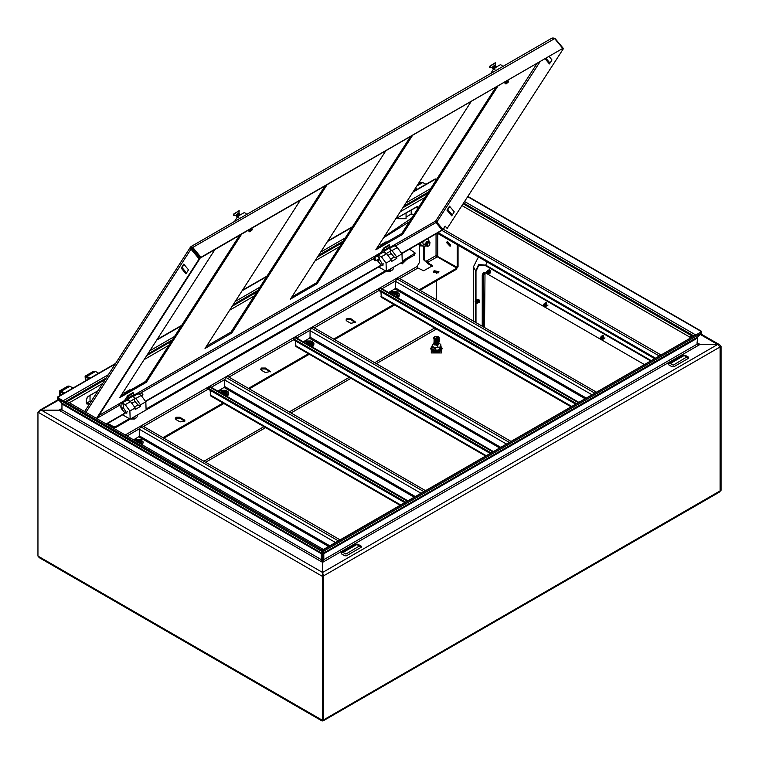 <?xml version="1.0" encoding="UTF-8"?>
<svg xmlns="http://www.w3.org/2000/svg" width="759" height="759" viewBox="0 0 759 759"><rect width="100%" height="100%" fill="white"/><g stroke="black" fill="none" stroke-linecap="round" stroke-linejoin="round"><path stroke-width="1.14" d="M438.835 338.163L438.844 337.489L438.133 338.438L434.717 338.438L434.006 337.451L434.015 338.163M438.778 337.138L439.271 337.831L438.816 339.045M434.034 339.045L433.579 337.831L434.072 337.138M434.015 344.112L437.042 345.582L438.825 344.159M434.025 344.159L437.051 345.582L438.835 344.112M434.015 342.831L437.307 346.142L438.835 342.831M439.878 350.146L440.913 347.214L439.878 350.146L435.163 350.876L431.71 348.884L435.22 350.497L439.708 349.804L439.708 347.328L437.469 347.062L435.22 348.02L431.937 346.123L433.674 343.059M431.71 348.884L431.937 348.296M431.937 348.599L431.937 346.123M435.163 350.876L435.22 348.02M440.913 347.214L440.913 344.728L439.708 347.328M439.395 343.258L440.913 344.728M343.068 552.467L345.914 554.108L359.576 545.892L356.73 544.582L343.068 552.467M341.36 552.799L341.36 553.785L344.776 555.749L346.483 555.749L361.284 547.211L361.284 546.224L357.868 544.25L356.161 544.25L341.36 552.799M475.988 301.152L475.143 301.332L476.31 303.363L475.988 301.152M476.453 303.382L476.557 300.289L475.2 301.238L476.187 300.906L476.908 303.334L476.424 303.363M475.561 300.792L476.358 300.811L476.994 303.268M476.491 300.251L477.155 300.346L477.923 302.737M476.083 300.109L477.354 299.833L477.838 303.164M477.288 299.786L477.952 299.89L478.72 302.281M476.88 299.653L478.151 299.369L478.635 302.699M479.403 300.071L479.517 301.816M435.03 336.398L437.82 338.002L435.03 336.398M434.006 337.584L434.717 336.474L438.133 336.474L438.844 337.584L438.133 338.571L434.717 338.571L434.015 337.518M438.797 337.84L438.133 339.083L434.717 339.083L434.053 337.84M438.844 338.097L438.133 339.207L434.717 339.207L434.006 338.097M438.797 338.476L438.133 339.719L434.717 339.719L434.053 338.476M438.835 338.799L438.133 339.852L434.717 339.852L434.015 338.799M438.797 339.121L438.133 340.364L434.717 340.364L434.053 339.121M438.835 339.444L438.133 340.487L434.717 340.487L434.015 339.444M438.797 339.757L438.133 341L434.717 341L434.053 339.757M438.835 340.079L438.133 341.133L434.717 341.133L434.015 340.079M438.797 340.402L438.133 341.645L434.717 341.645L434.053 340.402M438.835 340.725L438.133 341.768L434.717 341.768L434.015 340.725M438.797 341.038L438.133 342.281L434.717 342.281L434.053 341.038M438.835 341.36L438.133 342.413L434.717 342.413L434.015 341.36M438.797 341.683L438.133 342.926L434.717 342.926L434.053 341.683M438.835 341.996L438.133 343.049L434.717 343.049L434.015 341.996M438.797 342.318L438.133 343.561L434.717 343.561L434.053 342.318M438.835 342.641L438.133 343.694L434.717 343.694L434.015 342.641M438.797 342.964L438.133 344.197L434.717 344.197L434.053 342.964M438.835 343.277L438.133 344.33L434.717 344.33L434.015 343.277M438.797 343.599L438.133 344.842L434.717 344.842L434.053 343.599M438.835 343.922L438.133 344.975L434.717 344.975L434.015 343.922M544.298 306.522L544.298 304.435L543.453 304.625L544.298 306.522M544.763 306.664L544.867 303.572L543.51 304.52L544.497 304.188L545.218 306.617L544.734 306.645M543.871 304.084L544.668 304.093L545.304 306.56M544.801 303.534L545.465 303.628L546.233 306.029M544.393 303.401L545.664 303.116L546.148 306.446M545.598 303.078L546.262 303.173L547.03 305.564M545.19 302.936L546.461 302.651L546.945 305.991M670.387 363.485L673.233 365.136L686.895 356.92L684.049 355.601L670.387 363.485M668.679 363.817L668.679 364.804L672.094 366.777L673.802 366.777L688.603 358.229L688.603 357.242L685.187 355.269L683.479 355.269L668.679 363.817M483.673 327.034L483.673 274.758L485.219 272.728M484.527 327.527L484.982 272.747M414.044 214.427L411.179 214.066L406.037 217.036M406.037 213.222L406.037 218.706L397.991 218.706L397.991 217.577M411.179 210.252L411.179 214.066M401.966 215.281L417.251 206.752M601.223 339.396L601.223 337.3L600.378 337.489L601.545 339.51L601.223 337.3L600.378 337.489L601.223 339.396M601.422 337.053L602.143 339.482L601.593 336.958L602.143 339.482L601.422 337.053L600.701 336.987L601.422 337.053M601.792 336.436L601.792 339.596L601.792 336.436L600.435 337.357L601.792 336.436M602.39 336.493L603.158 338.893L602.39 336.493L601.726 336.398L602.39 336.493M602.589 335.981L603.073 339.311L602.589 335.981L601.318 336.265L602.589 335.981M603.187 336.038L603.955 338.429L603.187 336.038L602.523 335.943L603.187 336.038M603.386 335.516L603.87 338.856L603.386 335.516L602.115 335.801L603.386 335.516M600.473 337.262L601.593 336.958L600.473 337.262M90.046 395.657L90.046 401.141L86.431 403.446M87.143 397.337L93.205 393.541M487.373 271.57L486.528 271.76L487.695 273.781L487.373 271.57M486.585 271.656L487.572 271.324L488.293 273.752L487.809 273.781M486.946 271.21L487.743 271.229L488.379 273.695M486.585 271.627L487.942 270.707L487.838 273.8M487.876 270.669L488.54 270.764L489.308 273.164M487.468 270.536L488.739 270.251L489.223 273.582M488.673 270.213L489.337 270.308L490.105 272.699M488.265 270.071L489.536 269.787L490.02 273.126M479.384 302.348L478.834 299.568L478.236 299.416M547.609 305.754L547.998 304.995M604.534 338.618L604.923 337.859M322.803 574.61L322.613 562.305L323.827 559.63L323.827 553.738L322.973 553.245L322.973 559.136L323.827 559.63L697.028 344.169L697.549 337.129L323.846 552.894L323.106 551.973L322.973 553.245M323.429 719.855L323.381 720.756L719.238 492.211L720.139 490.883L720.139 346.929L717.597 344.453L697.255 344.244M720.196 490.845L721.05 490.352L721.05 346.398L720.196 346.891L720.139 490.817M322.414 562.229L322.177 559.136L321.323 559.63L61.972 409.898L61.972 404.006L321.323 553.738L322.177 553.245L322.044 551.973L321.304 552.894L61.451 402.868L61.972 404.006M322.177 559.136L322.177 553.245M322.48 720.633L323.429 719.921L323.429 575.967L322.537 573.481L322.537 562.305L321.323 559.63L321.218 551.053L321.958 550.133L322.044 551.973M323.429 575.967L322.575 576.461L322.575 720.414L37.95 556.081L37.95 412.128L41.403 410.183L59.411 410.391L61.972 408.446L59.05 410.183M37.95 556.081L39.307 557.685L322.224 721.022M436.368 299.72L436.368 280.868M436.368 273.42L436.368 271.162M436.368 256.21L436.368 255.593M721.05 490.352L719.987 491.348M323.381 720.756L322.632 720.471M720.139 490.883L323.486 719.883L323.362 575.863M700.263 334.396L717.597 344.453L322.613 572.495L323.486 575.929L720.139 346.929M322.973 559.136L322.736 562.229M721.05 346.398L719.674 344.795L717.597 344.406L699.95 344.406L697.028 342.717L699.589 344.662L322.973 562.096M61.745 409.974L59.411 410.391L322.177 562.096M37.95 412.128L322.575 576.461L322.537 572.495L41.403 410.183L59.05 410.135M39.003 411.169L58.737 400.126M61.451 402.868L57.323 398.693L321.218 551.053M321.958 550.133L58.064 397.773L57.323 398.693M323.106 551.973L323.192 550.133L323.932 551.053L323.827 553.738L697.028 338.277M323.192 550.133L700.936 332.044L701.677 332.964L697.549 337.129M323.932 551.053L701.677 332.964M700.993 332.11L701.677 331.398L468.189 196.6M699.381 332.945L701.677 331.398M700.936 331.332L468.018 196.856M435.827 180.566L435.808 178.972L435.068 179.039L413.209 191.666M115.226 364.064L58.064 397.061L59.619 398.674M58.064 397.061L57.323 397.128L58.007 397.839M435.808 178.972L412.839 192.236M352.081 227.311L327.452 241.533M266.694 276.608L242.064 290.83M181.306 325.905L156.677 340.136M352.451 226.742L327.822 240.964M267.064 276.039L242.434 290.261M181.676 325.336L157.047 339.558M115.596 363.485L57.323 397.128M644.002 364.367L485.665 272.946L483.246 272.709L482.25 274.919L482.25 326.209M483.711 272.528L483.103 274.426L483.103 326.702M490.684 272.889L490.134 270.289M425.951 184.304L422.801 182.492L420.932 182.312L418.209 183.877M415.021 188.839L416.558 189.731M417.412 189.238L415.486 188.128M73.016 388.067L69.866 386.255L67.997 386.075L59.458 390.999L59.733 395.743M64.477 393.001L61.327 391.189L59.458 390.999M60.34 395.392L60.065 392.052L63.623 393.494M98.632 373.286L95.482 371.464L93.613 371.284L85.074 376.217L85.35 380.952M90.093 378.21L86.943 376.398L85.074 376.217M85.957 380.601L85.682 377.261L89.239 378.703M130.662 390.012L129.903 389.709L124.78 392.669L124.021 393.855M125.15 393.2L124.78 392.669M129.106 400.771L126.762 397.033M125.055 399.689L125.396 400.097M132.351 403.048L134.343 401.909L134.647 398.798L132.929 395.325M128.318 398.902L133.442 395.942M127.142 396.454L128.527 397.877L128.195 395.837L127.578 395.847M127.977 395.572L133.1 392.612L133.489 394.879M225.632 395.6L226.837 395.069L226.837 390.572L219.323 390.43L218.137 391.264L219.645 390.278M219.275 391.929L219.93 390.553L218.81 390.762L219.721 390.24L225.537 390.268L225.954 392.982L227.064 394.481L226.154 395.003L225.043 393.504L222.653 393.874M220.841 390.031L222.71 391.103L224.133 390.61L224.939 391.075L224.076 391.9L225.954 392.982M223.99 392.896L224.446 393.162M223.971 392.887L224.057 391.587M224 392.764L224.076 391.9M223.25 391.122L223.165 392.422L225.043 393.504M222.719 392.422L222.121 391.682L222.415 392.536M222.71 391.103L222.691 392.005M223.165 392.422L221.751 392.915L220.945 392.45L221.799 391.635L221.903 392.83M219.93 390.553L221.799 391.635M223.421 392.574L223.971 392.849M224.133 390.61L223.459 392.545M221.884 392.839L221.818 391.948M219.721 390.24L222.776 391.995M224.019 392.716L227.064 394.481M141.44 444.376L141.449 439.869L134.258 439.575M133.669 439.888L140.149 439.565L140.567 442.279L141.677 443.778L141.06 444.157M140.424 443.787L139.656 442.801L139.049 443M134.201 440.201L134.542 439.85L133.764 439.945M135.453 439.328L137.322 440.4L138.745 439.907L139.552 440.372L138.688 441.197L140.567 442.279M138.603 442.193L139.058 442.459M138.034 441.871L138.584 442.184L138.669 440.884M138.612 442.061L138.688 441.197M137.863 440.419L137.777 441.719L139.656 442.801M137.332 441.719L136.734 440.979L137.028 441.833L137.777 441.719M137.322 440.4L137.303 441.302M134.542 439.85L136.411 440.932M138.745 439.907L138.072 441.852M134.334 439.537L137.388 441.292M138.631 442.013L141.677 443.778M500.542 447.193L310.033 337.205L310.033 330.639L311.456 328.173L509.08 442.269M295.517 340.99L295.934 346.512L485.428 455.912M310.033 337.205L309.463 338.191L303.221 341.797M492.572 451.795L294.947 337.698L295.953 337.603L493.16 451.453M294.947 337.698L293.24 338.685L293.24 339.671L490.01 453.275M293.24 338.685L490.864 452.781M510.788 441.283L313.163 327.186L311.456 328.173M415.154 496.49L224.645 386.511L224.645 379.936L226.068 377.47L423.693 491.566M210.129 390.287L210.547 395.809L400.04 505.209M224.645 386.511L224.076 387.488L217.833 391.094M407.185 501.092L209.56 386.995L210.566 386.9L407.773 500.75M209.56 386.995L207.852 387.982L207.852 388.969L404.623 502.572M207.852 387.982L405.477 502.079M425.401 490.58L227.776 376.483L226.068 377.47M329.767 545.787L139.258 435.808L139.258 429.233L140.681 426.767L338.305 540.863M139.258 435.808L138.688 436.795L133.499 439.793M340.013 539.877L142.388 425.78L140.681 426.767M135.7 418.237L130.738 418.864M130.965 418.74L136.003 418.019L137.218 416.757L137.218 415.126M133.935 417.023L133.935 418.655M251.58 229.854L252.301 229.835L249.91 231.818L251.58 229.854M249.768 231.799L249.445 231.362L251.542 229.484L252.301 229.683M249.294 231.761L252.358 229.218M249.341 231.296L251.884 229.18M249.284 231.362L249.047 230.888L251.153 229.009L252.035 228.981M248.905 231.296L251.969 228.744M248.952 230.821L251.495 228.715M248.895 230.897L249.113 229.863M248.506 230.831L248.781 230.053M239.104 215.556L239.816 215.148M237.188 217.226L240.347 214.844M237.15 217.178L240.261 214.664M237.254 216.742L239.787 214.636M237.026 216.856L239.057 214.465L239.872 214.588M236.808 216.751L239.872 214.199M236.865 216.277L239.398 214.161M236.637 216.381L238.668 214L239.483 214.114M236.419 216.277L239.009 213.696M236.41 215.879L238.279 213.526L239.094 213.649M236.485 215.774L239.483 213.725M236.267 215.907L239.151 213.516M233.62 215.48L233.63 214.522L239.161 210.604L238.981 212.719L235.518 215.594L233.62 215.48M233.402 215.385L233.355 214.19L239.161 210.604M391.862 270.346L386.9 270.972M387.128 270.84L392.166 270.128L393.38 268.866L393.38 267.234M390.098 269.132L390.098 270.764M322.433 550.019L322.177 548.719L320.886 549.516M67.57 403.266L68.86 402.469L322.177 548.719M175.443 418.949L176.135 418.294L180.12 418.294L184.798 421.254M176.135 417.308L180.12 417.308L184.93 420.761L180.12 421.909L176.135 419.613L175.31 418.456L176.135 417.308M346.218 320.355L346.91 319.7L350.895 319.7L355.573 322.66M346.91 318.714L350.895 318.714L355.705 322.167L350.895 323.315L346.91 321.01L346.085 319.862L346.91 318.714M260.83 369.652L261.523 368.997L265.508 368.997L270.185 371.957M261.523 368.011L265.508 368.011L270.318 371.464L265.508 372.612L261.523 370.307L260.698 369.159L261.523 368.011M433.455 272.291L434.148 271.637L438.825 272.291M438.133 272.946L433.323 271.798L434.148 270.65L438.958 271.798L438.133 272.946M450.656 245.015L447.26 241.419L446.671 242.709L450.068 246.305L450.656 245.015M447.744 241.286L447.525 242.216L450.438 245.944M406.52 259.644L402.166 263.923L401.435 262.586M114.998 427.63L113.717 428.37M133.537 376.094L131.668 378.997M89.543 403.978L86.839 403.968L86.336 402.868L86.336 399.481L88.044 396.521L98.063 390.733M395.667 218.915L416.501 206.884L417.706 206.771L418.209 207.947M409.348 221.723L383.57 237.719M424.471 259.635L425.135 261.115L424.281 260.622L423.617 259.142L424.471 259.635L424.471 246.485M425.135 261.115L426.748 260.954L427.602 262.434L432.364 265.802L423.759 270.764L417.924 268.022L417.071 266.542L125.244 435.021M419.347 244.123L419.347 262.595L417.071 266.542M113.47 427.526L112.863 427.877M405.42 260.28L401.786 263.591M89.932 403.371L86.488 403.589M417.203 206.657L417.355 209.275M411.568 218.26L384.215 236.713M423.617 259.142L423.617 246.314M432.279 266.381L427.602 263.42L426.008 261.238M427.602 262.434L437.307 256.827L435.998 255.612L457.203 267.386L457.203 244.683M163.878 438.19L223.914 403.522M249.265 388.893L309.302 354.225M334.653 339.596L394.689 304.928M420.04 290.289L456.804 269.075L456.804 268.088L419.186 289.805M163.024 437.696L223.061 403.029M248.411 388.399L309.036 353.4M333.799 339.102L394.424 304.093M437.307 256.827L456.804 268.088M457.203 267.386L458.057 266.893L458.057 245.176M402.232 261.134L415.22 253.06L409.49 249.18M107.787 423.37L112.806 426.264L116.222 426.264L129.315 418.702M106.934 423.854L112.806 427.251L116.222 427.251L414.509 255.033L415.22 253.06M146.07 409.025L385.477 270.811M67.608 403.2L65.986 402.355M690.794 337.347L690.785 336.607L690.737 337.385M691.648 336.873L691.392 335.563L689.884 337.878M436.567 223.307L436.567 221.856M437.241 233.155L654.249 358.447M438.095 232.662L655.102 357.954M323.192 550.228L322.385 550.047L322.129 552.173M322.177 555.133L322.973 555.597M322.177 555.512L322.755 555.465M322.385 550.047L692.274 337.043M378.988 258.8L379.528 257.975L377.375 256.011M378.75 266.931L386.331 271.305L386.046 263.117L381.379 256.751L376.957 254.863L376.398 256.58M378.01 259.369L379.775 259.739L382.991 265.318L381.065 264.976M390.249 249.569L392.023 250.603L396.691 256.969L401.985 253.914L397.318 247.548L394.3 245.802L392.896 245.66L389.329 247.719M386.331 271.305L402.27 262.102L401.985 253.914M386.046 263.117L391.34 260.052L386.673 253.686L382.251 251.808L376.957 254.863M396.691 256.969L396.739 258.449L394.234 256.997L390.999 253.449M394.234 256.997L390.942 258.904M391.34 260.052L391.388 261.542L396.739 258.449M390.43 271.191L387.185 271.105L390.705 271.039M387.232 271.086L390.553 271.086M387.081 271.039L387.498 271.286M123.328 407.744L126.829 413.209L124.903 412.868M134.087 397.469L135.861 398.494L140.529 404.86L145.823 401.805L141.155 395.439L138.138 393.693L136.734 393.551L133.167 395.61M122.588 414.822L130.168 419.196L146.107 409.993L145.823 401.805M130.168 419.196L129.884 411.008L125.216 404.642L122.199 402.896L120.558 402.944M129.884 411.008L135.178 407.953L130.51 401.587L126.089 399.699L120.795 402.754M140.529 404.86L140.576 406.34L138.072 404.898L134.836 401.34M138.072 404.898L134.779 406.796M135.178 407.953L135.225 409.433L140.576 406.34M134.267 419.091L131.022 418.996L134.542 418.94M131.07 418.987L134.39 418.987M130.918 418.94L131.335 419.177M311.019 346.294L312.224 345.772L312.224 341.275L304.71 341.123L303.524 341.967L305.033 340.971M304.663 342.632L305.317 341.256L304.198 341.465L305.109 340.943L310.924 340.971L311.342 343.675L312.452 345.174L311.541 345.706L310.431 344.207L308.04 344.577M306.228 340.725L308.097 341.806L309.52 341.313L310.327 341.778L309.463 342.603L311.342 343.675M309.378 343.599L309.833 343.865M309.359 343.59L309.444 342.29M309.387 343.466L309.463 342.603M308.638 341.816L308.552 343.125L310.431 344.207M308.107 343.125L307.509 342.385L307.803 343.239M308.097 341.806L308.078 342.707M308.552 343.125L307.139 343.618L306.332 343.153L307.186 342.337L307.291 343.533M305.317 341.256L307.186 342.337M308.809 343.277L309.359 343.552M309.52 341.313L308.847 343.248M307.272 343.542L307.205 342.651M305.109 340.943L308.163 342.698M309.406 343.419L312.452 345.174M386.824 242.121L386.065 241.808L380.942 244.768L380.183 245.954M381.312 245.299L380.942 244.768M385.268 252.88L382.925 249.142M381.217 251.798L381.559 252.206M388.513 255.157L390.506 254.009L390.809 250.906L389.092 247.434M384.481 251.011L389.604 248.051M383.304 248.563L384.69 249.977L384.471 248.184L383.741 247.956M384.139 247.681L389.263 244.721L389.652 246.988M585.929 397.896L395.42 287.908L395.42 281.342L396.843 278.876L594.468 392.963M380.904 291.693L381.322 297.215L570.815 406.615M395.42 287.908L394.851 288.894L388.608 292.5M577.96 402.498L380.335 288.401L381.341 288.306L578.548 402.156M380.335 288.401L378.627 289.388L378.627 290.374L575.398 403.978M378.627 289.388L576.252 403.484M596.176 391.986L398.551 277.889L396.843 278.876M234.616 221.362L237.757 216.334L244.436 212.473L246.836 214.304M237.757 216.334L239.474 218.554M145.719 401.464L380.781 265.754L381.189 265.119L377.432 260.612L378.817 259.806M145.605 401.132L381.189 265.119M401.881 253.572L441.691 230.594L442.099 229.958L435.96 222.586L435.619 221.049L393.807 245.185M401.767 253.24L442.099 229.958M412.46 135.557L317.139 283.695L290.384 299.141L385.705 151.003M327.072 184.854L231.751 332.992L204.996 348.438L300.317 200.3M497.847 86.26L402.526 234.398L375.771 249.844L471.092 101.706M381.293 251.884L384.092 247.757M125.131 399.775L127.929 395.648M241.685 234.151L146.364 382.289L119.609 397.735L214.93 249.597M410.334 136.781L316.389 282.784L291.75 297.016M324.947 186.078L231.002 332.091L206.363 346.313M495.722 87.484L401.777 233.487L377.138 247.719M239.559 235.375L145.614 381.388L120.975 395.61M146.364 382.289L145.614 381.388M402.526 234.398L401.777 233.487M551.878 38.311L554.639 38.595L192.833 247.481L191.183 246.438L190.49 247.092L190.974 249.132L191.828 248.639L199.968 258.43L96.867 418.645M192.425 248.108L200.556 257.899L562.77 48.377L200.964 257.263L192.833 247.481L192.425 248.108L190.974 246.675M562.77 48.377L554.639 38.595M200.556 257.899L200.964 257.263M435.524 221.571L436.814 222.093L442.952 229.465L445.116 226.097L447.117 228.497L563.434 48.576L555.294 38.794L553.757 37.997M445.419 226.457L442.952 229.465M447.117 228.497L563.434 48.576M546.091 58.405L550 63.101M449.821 206.514L447.791 209.664L452.241 215.015M545.237 58.898L549.45 63.965L552.021 59.961L549.231 56.593M446.937 210.158L451.69 215.879L454.271 211.875L449.518 206.154L446.937 210.158L447.791 209.664M191.439 248.013L191.828 248.639M188.555 269.806L185.983 273.809L181.23 268.088L183.801 264.085L188.555 269.806M85.957 412.346L190.974 249.132L199.114 258.914L96.478 418.418M186.534 272.946L182.084 267.595L184.105 264.445M199.968 258.43L199.114 258.914M181.23 268.088L182.084 267.595M121.487 408.769L122.588 408.133M106.412 424.158L124.618 413.646L125.026 413.019L121.269 408.503L121.914 408.133M377.65 260.878L379.405 259.863M106.07 423.958L125.026 413.019M231.751 332.992L231.002 332.091M317.139 283.695L316.389 282.784M507.743 81.963L508.464 81.934L506.073 83.926L507.743 81.963M505.93 83.907L505.608 83.462L507.705 81.593L508.464 81.792M505.456 83.87L508.521 81.317M505.503 83.395L508.046 81.289M505.285 83.509L507.316 81.118L508.132 81.241M505.067 83.405L507.657 80.815M505.133 82.902L508.132 80.852M504.896 83.035L505.276 81.972M504.669 82.93L504.744 82.276M495.266 67.665L495.978 67.257M493.35 69.335L496.509 66.944M493.312 69.287L496.424 66.773M493.416 68.851L495.95 66.745M493.189 68.955L495.219 66.574L496.101 66.536M492.971 68.851L496.035 66.308M493.027 68.386L495.561 66.27M492.8 68.49L494.83 66.099L495.646 66.223M492.582 68.386L495.646 65.834M492.638 67.912L495.172 65.805M492.572 67.978L494.441 65.635L495.257 65.748M492.43 68.016L495.314 65.625M489.783 67.579L489.792 66.631L495.323 62.703L495.143 64.828L491.68 67.703L489.783 67.579M489.564 67.494L489.517 66.299L495.323 62.703M141.715 395.79L142.616 395.107L141.544 392.707L142.692 394.689M141.553 392.707L138.517 393.912M374.377 258.667L373.618 258.828L374.661 260.641L374.377 258.667M373.618 258.828L374.14 257.88L374.946 257.956L375.752 260.669L374.661 260.641M490.779 73.462L493.919 68.443L500.598 64.581L502.999 66.412M493.919 68.443L495.636 70.663M396.407 296.997L397.612 296.475L397.612 291.978L390.098 291.826L388.912 292.67L390.42 291.674M390.05 293.335L390.705 291.959L389.585 292.168L390.496 291.646L396.312 291.674L396.729 294.378L397.839 295.877L396.929 296.408L395.818 294.909L393.428 295.279M391.616 291.428L393.485 292.509L394.908 292.016L395.714 292.481L394.851 293.306L396.729 294.378M394.765 294.302L395.221 294.568M394.746 294.293L394.832 292.993M394.775 294.169L394.851 293.306M394.025 292.519L393.94 293.828L395.818 294.909M393.494 293.828L392.896 293.078L393.19 293.942M393.485 292.509L393.466 293.41M393.94 293.828L392.526 294.321L391.72 293.856L392.574 293.04L392.678 294.236M390.705 291.959L392.574 293.04M394.196 293.97L394.746 294.255M394.908 292.016L394.234 293.951M392.659 294.245L392.593 293.353M390.496 291.646L393.551 293.401M394.794 294.122L397.839 295.877M425.609 245.309L424.926 244.113L428 241.163L424.926 244.113L425.581 245.28M426.7 245.916L426.814 242.519L429.025 241.343L424.215 244.531L426.672 245.907M428.968 241.058L428.446 239L426.966 239.085M420.752 242.671L420.609 244.844L422.754 246.087L423.275 244.483L422.754 242.292L425.144 240.148M422.089 241.903L422.754 242.292M427.782 238.62L428.446 239M426.273 246.106L422.754 246.087M420.875 244.996L420.249 244.901L420.429 243.003M427.886 243.136L427.535 246.447L429.594 245.565L429.945 242.263L427.886 243.136M427.497 246.428L427.82 243.098L429.888 242.225M426.975 245.091L428.493 242.463M427.27 246.248L427.383 242.852L429.641 242.13M426.966 246.115L427.251 242.776L429.376 241.941M426.406 244.759L427.924 242.13M426.397 245.783L426.681 242.444L428.807 241.609M425.837 244.426L427.355 241.808M426.131 245.593L426.245 242.187L428.503 241.476M425.827 245.461L426.112 242.121L428.237 241.277M425.268 244.104L426.786 241.476M431.937 346.559L437.829 351.332L440.913 346.559M431.169 349.055L437.782 351.967M359.576 546.224L361.284 547.211M686.895 357.242L688.603 358.229M483.673 274.758L484.527 274.265M442.07 348.087L439.622 352.176L432.194 351.692L430.78 348.087M441.501 347.034L441.548 352.973L431.302 352.973L431.349 347.034M441.539 347.081L441.501 352.954L431.34 352.944L431.311 347.081M650.264 360.753L485.665 265.716L478.825 265.043L475.988 271.305L473.426 266.864L473.426 321.114L473.426 266.864L478.436 256.94M205.575 462.259L265.612 427.602M290.963 412.962L351 378.305M376.35 363.665L436.387 329.008M428.522 191.923L403.883 206.144M343.134 241.22L318.495 255.441M257.747 290.517L233.108 304.738M172.359 339.814L147.72 354.036M106.279 377.963L65.018 401.786M693.982 336.057L463.92 203.232M434.679 328.021L374.642 362.679M349.292 377.318L289.255 411.976M263.904 426.615L203.867 461.273M464.897 201.714L695.794 335.013M63.206 400.752L108.414 374.652M149.855 350.724L174.494 336.503M235.243 301.427L259.882 287.196M320.63 252.121L345.269 237.899M406.018 202.824L430.657 188.602M483.103 274.426L482.25 274.919M485.665 265.716L485.769 265.166L478.625 264.464L475.665 271.001L475.665 300.156M475.665 302.983L475.665 322.414M475.988 271.305L475.988 300.109M475.988 303.239L475.988 322.594M650.795 360.449L485.769 265.166L486.955 261.864M478.483 256.969L473.445 266.883M422.82 182.502L416.9 185.917M69.885 386.265L61.346 391.198M95.501 371.474L86.962 376.407M130.168 401.388L134.647 398.798M128.575 397.716L133.698 394.765M128.309 396.084L133.432 393.124M128.195 395.837L133.318 392.877M225.983 395.8L228.573 393.058L228.241 391.957M226.647 396.189L228.544 393.399M142.237 444.84L143.157 442.696M141.724 444.546L143.185 442.364L142.853 441.254M506.234 443.911L310.033 330.639M486.026 455.58L295.517 345.592M309.463 338.191L499.403 447.848M420.847 493.208L224.645 379.936M400.638 504.877L210.129 394.889M224.076 387.488L414.016 497.154M335.459 542.505L139.258 429.233M138.688 436.795L328.628 546.452M180.12 417.308L180.12 418.294M350.895 318.714L350.895 319.7M265.508 368.011L265.508 368.997M435.998 233.876L435.998 255.612L426.748 260.954M435.998 221.59L435.998 222.624M424.983 197.425L400.344 211.647M339.596 246.722L314.957 260.944M254.208 296.019L229.569 310.241M168.821 345.317L144.182 359.538M102.74 383.466L69.344 402.754M126.952 436.008L139.286 428.882M143.527 426.435L208.137 389.139M211.287 387.318L224.673 379.585M228.914 377.138L293.524 339.842M296.674 338.021L310.061 330.288M314.302 327.841L378.912 290.536M382.062 288.724L395.448 280.991M399.689 278.544L417.924 268.022M87.294 404.082L86.507 403.627M418.209 207.871L417.355 207.378M437.706 256.134L437.706 233.43M112.806 427.251L112.806 426.264M414.509 255.033L414.509 254.047M116.222 427.251L116.222 426.264M431.662 264.777L431.662 265.754M269.492 370.307L269.492 371.293M354.88 321.01L354.88 321.996M184.105 419.613L184.105 420.59M689.884 337.148L462.297 205.755M660.653 354.747L443.303 229.265M442.298 228.687L439.869 227.283M441.823 230.385L658.945 355.734M392.023 250.603L397.318 247.548M389.756 248.421L394.3 245.802M381.379 256.751L386.673 253.686M378.361 255.005L383.656 251.95M381.379 265.157L383.656 263.847M135.861 398.494L141.155 395.439M133.593 396.312L138.138 393.693M125.216 404.642L130.51 401.587M122.199 402.896L127.493 399.841M125.216 413.057L127.493 411.739M311.37 346.502L313.96 343.761L313.628 342.66M312.034 346.891L313.932 344.102M386.331 253.487L390.809 250.906M384.737 249.825L389.86 246.865M384.471 248.184L389.595 245.233M384.358 247.946L389.481 244.986M591.622 394.614L395.42 281.342M571.413 406.274L380.904 296.295M394.851 288.894L584.791 398.551M376.72 255.052L137.009 393.447M119.922 403.314L98.936 415.429M536.841 63.747L435.619 221.049M436.814 222.093L539.81 62.029M97.161 418.19L119.467 405.306M141.468 392.602L373.76 258.496M395.762 245.793L435.96 222.586M121.06 404.215L121.06 407.498L121.06 404.215M396.758 297.205L399.348 294.464L399.016 293.363M397.422 297.585L399.319 294.805M419.281 243.525L422.374 245.859M438.74 337.053L439.67 339.947L439.29 341.465M434.11 337.053L433.579 337.831M440.913 346.474L442.136 348.666L441.472 350.316L439.072 351.768L436.482 352.148L431.378 350.316L430.714 348.666L431.937 346.474M439.176 343.059L439.698 343.476M323.192 720.054L322.433 720.604M719.674 344.795L700.775 333.875M322.594 573.738L322.537 573.178M39.781 410.258L58.225 399.604M128.527 397.877L133.65 394.917M226.561 390.43L228.573 393.058L228.222 394.946L226.78 396.255M142.312 444.878L143.185 442.364L141.174 439.727M135.482 418.427L136.003 418.019M239.151 213.298L238.981 212.719M236.058 215.869L235.518 215.594M391.644 270.536L392.166 270.128M66.185 402.109L105.254 379.557M146.705 355.629L171.335 341.408M232.093 306.332L256.722 292.101M317.48 257.026L342.11 242.804M402.868 207.729L427.497 193.507M463.445 203.962L691.392 335.563M311.949 341.123L313.96 343.761L313.609 345.649L312.167 346.958M384.69 249.977L389.813 247.017M552.248 37.978L191.183 246.438M190.49 247.092L84.647 411.587M495.314 65.407L495.143 64.828M492.221 67.978L491.68 67.703M142.882 394.462L142.616 395.107M121.231 407.868L123.043 407.962L123.84 406.056L122.806 403.816L120.899 402.887L119.827 403.418L119.419 405.012L121.231 407.868M141.838 392.65L141.146 392.564M393.171 245.555L395.268 245.432L396.805 247.244M377.735 255.802L374.14 257.88M379.348 258.591L375.752 260.669M397.337 291.826L399.348 294.464L398.997 296.352L397.555 297.661M429.025 241.343L428.93 240.679M418.693 243.867L419.945 245.878L422.44 245.907"/></g></svg>
